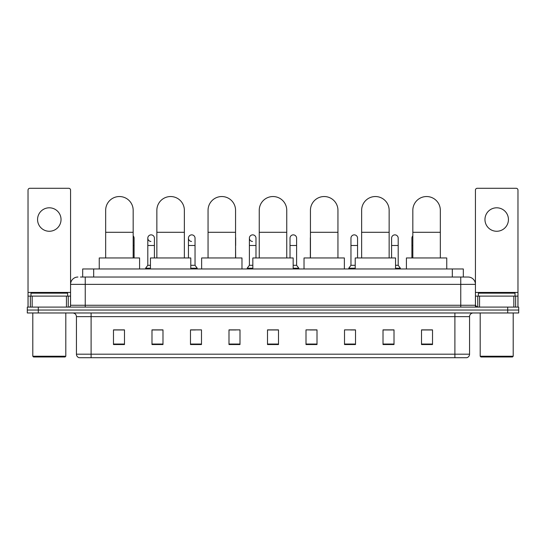 <?xml version="1.0" encoding="UTF-8"?>
<svg xmlns="http://www.w3.org/2000/svg" width="546" height="546" viewBox="0 0 546 546"><rect width="100%" height="100%" fill="white"/><g stroke="black" fill="none" stroke-linecap="round" stroke-linejoin="round"><path stroke-width="0.82" d="M82.678 277.034L82.678 268.966L463.322 268.966L463.322 277.034M80.644 277.034L465.526 277.034M80.474 277.034L85.244 277.034L85.244 284.37L70.571 284.37L70.571 305.269A1.836 1.836 0 0 1 68.741 307.105M77.907 277.034A7.337 7.337 0 0 0 70.571 284.37L70.571 190.124A1.836 1.836 0 0 0 68.741 188.288L29.866 188.288A1.836 1.836 0 0 0 28.03 190.124L28.03 296.103L32.159 296.103L32.159 307.105M468.093 277.034A7.337 7.337 0 0 1 475.43 284.37L460.756 284.37L460.756 277.034L467.983 277.034M513.841 307.105L513.841 296.103L517.97 296.103L517.97 307.105L517.97 190.124A1.836 1.836 0 0 0 516.134 188.288L477.259 188.288A1.836 1.836 0 0 0 475.43 190.124L475.43 305.269L477.259 307.105M38.302 307.105L27.3 307.105L27.3 310.039L38.302 310.039L27.3 310.039L27.3 312.974L38.302 312.974L38.302 310.039L507.698 310.039L38.302 310.039L38.302 307.105L507.698 307.105L507.698 310.039L518.7 310.039L507.698 310.039L507.698 312.974L38.302 312.974M518.7 307.105L518.7 310.039L518.7 307.105L507.698 307.105M469.56 354.19C469.458 355.951 468.577 357.125 466.919 357.712L454.893 357.712L454.893 354.19L469.56 354.19L469.56 316.639A3.665 3.665 0 0 1 473.225 312.974M454.893 357.712L79.081 357.712A3.665 3.665 0 0 1 76.44 354.19L76.44 316.639C76.222 314.414 75 313.192 72.775 312.974M432.521 344.546L432.521 329.88L421.519 329.88L421.519 344.546L432.521 344.546M394.014 344.546L394.014 329.88L383.012 329.88L383.012 344.546L394.014 344.546M355.514 344.546L355.514 329.88L344.512 329.88L344.512 344.546L355.514 344.546M317.008 344.546L317.008 329.88L306.006 329.88L306.006 344.546L317.008 344.546M124.481 344.546L124.481 329.88L113.479 329.88L113.479 344.546L124.481 344.546M162.988 344.546L162.988 329.88L151.986 329.88L151.986 344.546L162.988 344.546M201.488 344.546L201.488 329.88L190.486 329.88L190.486 344.546L201.488 344.546M239.994 344.546L239.994 329.88L228.992 329.88L228.992 344.546L239.994 344.546M278.501 344.546L278.501 329.88L267.499 329.88L267.499 344.546L278.501 344.546M518.7 312.974L518.7 310.039L518.7 312.974L507.698 312.974M350.6 329.955L355.514 329.955M391.229 329.955L388.588 329.955M228.992 329.955L236.036 329.955M190.486 329.955L195.4 329.955M157.412 329.955L154.771 329.955M309.964 329.955L317.008 329.955M278.501 329.955L267.499 329.955M162.988 329.955L151.986 329.955M124.481 329.955L113.479 329.955M394.014 329.955L383.012 329.955M432.521 329.955L421.519 329.955M49.304 207.801A11.732 11.732 0 0 0 37.565 219.533A11.732 11.732 0 0 0 49.304 231.265A11.732 11.732 0 0 0 61.036 219.533A11.732 11.732 0 0 0 49.304 207.801M66.448 307.105L66.448 296.103L32.159 296.103M66.448 296.103L70.571 296.103M28.03 307.105L28.03 296.103M65.07 356.975L33.531 356.975L32.801 356.245L65.807 356.245L65.07 356.975M32.801 312.974L32.801 356.245M65.807 312.974L65.807 356.245M67.636 296.103L67.636 293.168L30.965 293.168L30.965 296.103M105.665 257.965L105.665 210.292A13.752 13.752 0 0 1 119.417 196.54A13.752 13.752 0 0 1 133.169 210.292A13.752 13.752 0 0 0 119.417 196.54M133.169 257.965L133.169 210.292M139.592 268.966L139.592 257.965L99.249 257.965L99.249 268.966M156.859 257.965L156.859 210.292A13.752 13.752 0 0 1 170.611 196.54A13.752 13.752 0 0 1 184.364 210.292A13.752 13.752 0 0 0 170.611 196.54M184.364 257.965L184.364 210.292M190.779 268.966L190.779 257.965L150.443 257.965L150.443 268.966M208.053 257.965L208.053 210.292A13.752 13.752 0 0 1 221.806 196.54A13.752 13.752 0 0 1 235.558 210.292A13.752 13.752 0 0 0 221.806 196.54M235.558 257.965L235.558 210.292M241.974 268.966L241.974 257.965L201.638 257.965L201.638 268.966M259.248 257.965L259.248 210.292A13.752 13.752 0 0 1 273 196.54A13.752 13.752 0 0 1 286.752 210.292A13.752 13.752 0 0 0 273 196.54M286.752 257.965L286.752 210.292M293.168 268.966L293.168 257.965L252.832 257.965L252.832 268.966M310.442 257.965L310.442 210.292A13.752 13.752 0 0 1 324.194 196.54A13.752 13.752 0 0 1 337.947 210.292A13.752 13.752 0 0 0 324.194 196.54M337.947 257.965L337.947 210.292M344.362 268.966L344.362 257.965L304.026 257.965L304.026 268.966M361.636 257.965L361.636 210.292A13.752 13.752 0 0 1 375.389 196.54A13.752 13.752 0 0 1 389.141 210.292A13.752 13.752 0 0 0 375.389 196.54M389.141 257.965L389.141 210.292M395.557 268.966L395.557 257.965L355.221 257.965L355.221 268.966M412.831 257.965L412.831 210.292A13.752 13.752 0 0 1 426.583 196.54A13.752 13.752 0 0 1 440.335 210.292A13.752 13.752 0 0 0 426.583 196.54M440.335 257.965L440.335 210.292M446.751 268.966L446.751 257.965L406.408 257.965L406.408 268.966M134.091 257.965L134.091 245.495L133.169 245.495M133.169 235.879A3.303 3.303 0 0 1 134.091 238.165L134.091 245.495M150.894 241.455A3.303 3.303 0 0 1 147.802 238.165A3.303 3.303 0 0 1 151.31 234.869A3.303 3.303 0 0 1 154.402 238.165L154.402 245.495L147.802 245.495L147.802 238.165M150.443 265.301L147.802 265.301L147.802 245.495M154.402 257.965L154.402 245.495M147.802 265.301L145.605 268.229L145.605 268.966M150.443 268.229L145.605 268.229M191.53 241.455A3.303 3.303 0 0 1 188.438 238.165A3.303 3.303 0 0 1 191.939 234.869A3.303 3.303 0 0 1 195.038 238.165L195.038 245.495L188.438 245.495L188.438 238.165M195.038 245.495L195.038 265.301L190.779 265.301M188.438 257.965L188.438 245.495M195.038 265.301L197.236 268.229L190.779 268.229M197.236 268.229L197.236 268.966M235.667 257.965L235.558 245.495M235.558 237.319A3.303 3.303 0 0 1 235.667 238.165L235.667 245.495M252.477 241.455A3.303 3.303 0 0 1 249.385 238.165A3.303 3.303 0 0 1 252.894 234.869A3.303 3.303 0 0 1 255.985 238.165L255.985 245.495L249.385 245.495L249.385 238.165M252.832 265.301L249.385 265.301L249.385 245.495M255.985 257.965L255.985 245.495M249.385 265.301L247.181 268.229L247.181 268.966M252.832 268.229L247.181 268.229M290.015 238.165A3.303 3.303 0 0 1 293.523 234.869A3.303 3.303 0 0 1 296.615 238.165L296.615 245.495L290.015 245.495L290.015 238.165M296.615 245.495L296.615 265.301L293.168 265.301M290.015 257.965L290.015 245.495M296.615 265.301L298.819 268.229L293.168 268.229M298.819 268.229L298.819 268.966M310.333 257.965L310.333 238.165A3.303 3.303 0 0 1 310.442 237.319M350.962 238.165A3.303 3.303 0 0 1 354.47 234.869A3.303 3.303 0 0 1 357.562 238.165L357.562 245.495L350.962 245.495L350.962 238.165M355.221 265.301L350.962 265.301L350.962 245.495M357.562 257.965L357.562 245.495M350.962 265.301L348.764 268.229L348.764 268.966M355.221 268.229L348.764 268.229M391.598 238.165A3.303 3.303 0 0 1 395.106 234.869A3.303 3.303 0 0 1 398.198 238.165L398.198 245.495L391.598 245.495L391.598 238.165M398.198 245.495L398.198 265.301L395.557 265.301M391.598 257.965L391.598 245.495M398.198 265.301L400.395 268.229L395.557 268.229M400.395 268.229L400.395 268.966M411.909 257.965L411.909 238.165A3.303 3.303 0 0 1 412.831 235.879M496.696 207.801A11.732 11.732 0 0 0 484.964 219.533A11.732 11.732 0 0 0 496.696 231.265A11.732 11.732 0 0 0 508.435 219.533A11.732 11.732 0 0 0 496.696 207.801M513.841 296.103L479.552 296.103L479.552 307.105M475.43 296.103L479.552 296.103M475.43 307.105L475.43 305.269L460.756 305.269L460.756 284.37L85.244 284.37L85.244 305.269L460.756 305.269L460.756 307.105M512.469 356.975L480.93 356.975L480.193 356.245L513.199 356.245L512.469 356.975M480.193 312.974L480.193 356.245M513.199 312.974L513.199 356.245M515.035 296.103L515.035 293.168L478.364 293.168L478.364 296.103M93.68 277.034L93.68 268.966M452.32 277.034L452.32 268.966M85.244 307.105L85.244 305.269L70.571 305.269M454.893 312.974L454.893 316.639L76.44 316.639M469.56 316.639L454.893 316.639L454.893 354.19L91.107 354.19L91.107 357.712M76.44 354.19L91.107 354.19L91.107 312.974M278.501 344.035L267.499 344.035M239.994 344.035L228.992 344.035M201.488 344.035L190.486 344.035M162.988 344.035L151.986 344.035M124.481 344.035L113.479 344.035M317.008 344.035L306.006 344.035M355.514 344.035L344.512 344.035M394.014 344.035L383.012 344.035M432.521 344.035L421.519 344.035M70.571 292.438L28.03 292.438M70.543 305.589L70.543 296.103M68.25 296.103L68.25 307.105M28.064 296.103L28.064 307.105M30.351 307.105L30.351 296.103M105.665 232.296L133.169 232.296M156.859 232.296L184.364 232.296M208.053 232.296L235.558 232.296M259.248 232.296L286.752 232.296M310.442 232.296L337.947 232.296M361.636 232.296L389.141 232.296M412.831 232.296L440.335 232.296M412.831 245.495L411.909 245.495M517.97 292.438L475.43 292.438M517.936 307.105L517.936 296.103M515.649 296.103L515.649 307.105M475.457 296.103L475.457 305.589M477.75 307.105L477.75 296.103"/></g></svg>
